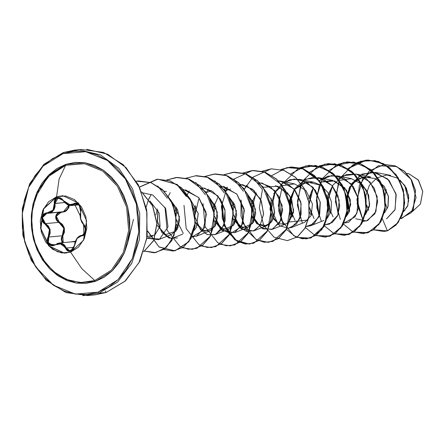 <?xml version="1.0" encoding="UTF-8"?>
<svg xmlns="http://www.w3.org/2000/svg" width="445" height="445" viewBox="0 0 445 445"><rect width="100%" height="100%" fill="white"/><g stroke="black" fill="none" stroke-linecap="round" stroke-linejoin="round"><path stroke-width="0.67" d="M42.598 259.012L53.272 271.344L66.305 279.438L80.556 282.586L94.774 280.511L81.797 268.624L70.566 252.126L81.797 268.624L94.774 280.511L111.428 270.115L123.326 252.538L128.661 230.443L126.614 207.209L117.508 186.366L102.717 171.086L84.5 163.699L65.626 165.323L59.118 178.99L56.554 196.751L65.626 195.967L74.382 199.521L81.491 206.869L85.874 216.887L86.853 228.057L84.289 238.676L78.57 247.125L70.566 252.126L64.213 253.133L48.7 245.896L40.495 228.107L43.621 208.516L56.71 196.735L43.782 208.499L40.651 228.09L48.861 245.879L64.375 253.122M66.255 253.049L57.711 251.859L49.979 246.992L40.829 229.236L43.538 208.983L56.71 196.735L57.099 197.652L55.681 198.498L54.679 199.888L54.212 201.652L54.362 207.103L53.011 210.162L50.419 212.187L45.24 213.166L43.593 214.134L42.403 215.636L41.786 217.471L41.774 219.43L42.364 221.315L43.499 222.934L47.81 226.355L49.428 229.587L49.556 233.252L47.426 238.587L47.226 240.65L47.665 242.592L48.65 244.194L50.057 245.29L51.737 245.79L53.522 245.64L58.351 243.554L61.499 243.721L64.047 245.379L66.416 249.801L67.662 250.913L69.17 251.364L70.638 251.169L74.643 245.128L70.85 250.746L70.032 250.924L66.299 248.032L73.987 247.331L66.299 248.032L59.202 243.026L61.877 243.304L64.603 245.056L66.299 248.032L65.599 248.182L66.299 248.032L66.989 249.467L68.068 250.474L69.898 250.936M70.549 250.168L70.638 251.169L72.14 250.318L73.386 248.905L77.118 238.453L82.236 235.361L82.937 235.299L81.591 235.372L82.236 235.361L81.83 235.867L85.93 231.472L83.888 224.619L86.018 230.543L83.282 235.188M61.594 212.048L49.89 212.938L63.463 211.698L68.725 205.195L67.979 208.071L66.133 210.329L63.463 211.698M78.871 204.656L72.63 205.228L78.871 204.656M65.298 203.059L63.273 200.612L71.317 205.523L76.167 203.365M70.438 241.997L75.277 241.49L74.198 241.351L70.432 241.997M53.144 245.301L50.919 245.073L48.655 243.17L47.876 240.111L48.149 238.492L48.839 237.007L62.228 235.783L63.78 228.207L58.829 222.367L59.174 221.844L64.358 228.09L62.789 236.145L62.228 235.783L62.789 236.145L63.251 242.653L62.116 240.929L61.827 239.315L62.066 237.663L64.436 232.268L64.358 228.09L62.445 224.391L57.822 220.887L56.827 219.546L56.32 216.281L56.888 214.751L57.928 213.533L59.313 212.771L64.77 211.725L66.433 210.746L68.758 207.759L69.353 205.373L66.644 210.58L60.887 212.515L60.793 212.12L60.887 212.515L56.32 216.281L59.174 221.844L58.801 222.35M75.077 205.178L80.089 215.569L75.077 205.178M83.554 224.653L83.888 234.843L83.554 224.653M46.419 264.269L56.893 274.192L69.031 280.456L81.963 282.614L94.774 280.511L111.428 270.115L123.326 252.538L128.661 230.443L126.614 207.209L117.508 186.366L102.717 171.086L84.5 163.699L65.626 165.323L65.721 164.377L84.889 162.72L103.401 170.229L118.426 185.754L127.682 206.931L129.756 230.538L124.339 252.977L112.251 270.838L95.33 281.401L104.247 277.163L112.251 270.838L119.032 262.672L124.339 252.977L127.96 242.124L129.756 230.538L129.662 218.651L127.682 206.931L123.888 195.822L118.426 185.754L111.506 177.11L103.401 170.229L94.412 165.373L84.889 162.72L75.205 162.386L65.721 164.377L56.804 168.611L48.8 174.935L42.014 183.101L36.712 192.796L33.091 203.649L31.295 215.241L31.389 227.122L33.369 238.843L37.163 249.957L42.625 260.025L49.54 268.663L57.65 275.544L66.639 280.406L76.156 283.053L85.846 283.387L95.33 281.401L94.774 280.511L95.33 281.401L76.156 283.053L57.65 275.544L42.625 260.025L33.369 238.843L31.295 215.241L36.712 192.796L48.8 174.935L65.721 164.377L65.626 165.323L47.826 176.882L35.756 196.59M106.249 292.465L95.013 294.851L87.804 295.513L66.005 292.582L46.247 280.267L31.189 260.242L22.845 235.188L22.328 208.483L29.715 183.702L44.005 164.177L63.285 152.535L74.521 150.149L81.73 149.487L103.529 152.418L123.287 164.728L138.345 184.758L146.689 209.806L147.2 236.518L139.819 261.298L125.529 280.823L106.166 292.487L124.9 281.301L139.001 262.611L146.678 238.787L146.95 212.855L139.791 188.107L126.102 167.682L107.629 154.17L86.708 149.292L107.629 154.17L126.102 167.682L139.791 188.107L146.95 212.855L146.678 238.787L139.001 262.611L124.9 281.301L106.166 292.487L98.951 293.144L98.05 292.148L75.355 294.106L53.45 285.217L35.661 266.844L24.709 241.774L22.25 213.834L28.664 187.267L42.976 166.13L63.001 153.625L85.696 151.673L107.601 160.556L125.384 178.935L136.342 203.999L138.801 231.94L132.388 258.506L118.075 279.649L98.05 292.148L98.951 293.144L117.691 281.958L131.792 263.268L139.463 239.449L139.736 213.517L132.577 188.763L118.893 168.338L100.414 154.832L79.494 149.948L63.368 152.513L63.001 153.625L63.368 152.513L79.494 149.948L100.414 154.832L118.893 168.338L132.577 188.763L139.736 213.517L139.463 239.449L131.792 263.268L117.691 281.958L98.951 293.144L106.255 292.465L105.231 290.841M404.622 185.181L408.716 201.312L404.622 185.181M408.877 173.8L418.517 180.225L422.733 191.461L420.414 204.049L412.354 211.62M98.951 293.144L82.826 295.708L98.951 293.144M365.801 195.789L369.294 185.404L376.937 177.861L386.933 175.024L397.012 177.961L404.85 185.52L408.605 195.628L407.865 205.412L403.265 211.915L407.603 206.152L408.788 197.452L406.296 188.04L400.116 180.186M330.624 212.76L328.315 199.06L332.838 185.142L343.262 175.786L356.59 174.167L370.607 176.943L358.831 178.412L349.542 187.05L345.971 199.961L349.275 211.97L346.077 197.819L351.717 183.974L363.137 176.965L375.374 178.534L384.419 186.488L388.524 196.951L388.034 206.43L384.452 212.871L387.912 206.847L388.351 195.956L380.325 181.833M351.422 178.645L362.241 184.43L368.649 194.993L369.456 206.296L365.434 214.612L369.712 204.383L367.292 191.534L361.312 183.568M337.571 175.903L351.01 183.768L358.197 198.392L356.918 213.416L348.585 222.3L343.946 223.123L355.082 216.849L358.32 208.533L358.075 197.769L353.308 186.672L344.002 178.228L331.647 175.558L319.304 180.637L327.982 176.176L337.571 175.903L351.589 178.679L339.407 180.347M332.448 186.021L327.776 195.422L327.186 205.228L330.257 213.706L327.197 205.317L327.776 195.422M346.21 216.554L349.236 212.054L350.415 199.961L344.714 187.768L332.571 180.414L320.389 182.088L334.634 180.943L346.488 190.121L350.777 204.55L346.421 216.348M313.43 187.757L308.335 199.121L313.43 187.757M327.403 218.083L331.136 211.091L331.414 201.791L327.832 192.412L320.873 185.203L313.558 182.155L302.867 183.151L294.101 189.893L289.406 200.384L289.706 211.458L292.226 217.182L288.977 203.688L294.423 189.487L306.866 182.033L320.873 185.203L327.832 192.412L331.414 201.791L331.136 211.091L327.403 218.083M281.273 184.113L289.945 179.652L299.541 179.38L312.98 187.239L320.166 201.869L318.881 216.893L310.554 225.776L305.915 226.594L314.237 223.518L319.671 214.646L320.272 202.469L315.433 190.377L306.043 181.744L294.251 178.99L282.859 182.917L274.565 192.485L271.216 205.089L273.286 217.305L279.76 225.804L288.421 228.279L296.426 224.096L301.137 214.44L300.803 202.019L295.079 190.299L287.348 183.657L278.181 180.781L280.522 181.115L293.961 188.98L301.148 203.604L299.869 218.629L291.536 227.512L304.819 222.244L311.205 215.53L312.468 203.966L305.965 190.443L294.54 183.891L282.008 185.737L273.725 193.592M271.35 198.576L269.998 209.189L272.896 218.434L278.848 223.852L285.801 223.98L288.9 222.011L293.533 212.332L291.681 199.499L287.203 192.451L275.522 185.626M252.332 200.311L251.219 204.733M252.36 217.071L257.199 224.002L266.783 225.721L272.029 221.171L274.654 212.721L273.041 202.175L266.538 192.535L273.119 202.38L274.565 213.639L270.977 222.611L264.074 226.333L256.67 223.551L251.72 215.119L251.403 203.71L256.381 192.974M233.314 202.052L232.268 206.068L233.314 202.052M233.486 219.163L239.705 226.778L247.765 227.456L253.355 222.339L255.691 213.411L253.711 203.115L247.52 194.27L255.413 209.15L252.582 223.546L242.531 227.879L233.486 219.163M230.571 189.025L225.304 190.772M214.295 203.793L213.25 207.809L218.345 196.445M214.468 220.898L220.687 228.513L228.752 229.192L234.337 224.074L236.673 215.146L234.693 204.856L228.502 196.011L236.401 210.891L233.564 225.281L223.512 229.614L214.468 220.904M211.547 190.76L206.285 192.513M195.283 205.523L194.231 209.545L195.283 205.523M195.45 222.639L201.668 230.249L209.734 230.933L215.324 225.815L217.655 216.887L215.675 206.591L209.489 197.747L217.321 212.282L214.757 226.716L204.728 231.4L195.45 222.634M176.264 207.259L175.219 211.28L176.264 207.264M176.431 224.375L178.122 227.612L176.431 224.375M194.076 230.454L196.312 227.54L198.209 213.466L190.471 199.482L198.231 213.589L196.312 227.54L194.287 230.249M157.246 209L155.928 215.002L157.246 209M142.862 192.863L152.852 195.099L165.729 208.583L167.976 226.816L159.649 239.104L146.961 238.186L158.414 239.677L171.698 234.409L177.288 229.292L179.624 220.364L177.644 210.068L171.453 201.218L179.435 216.737L176.031 231.133L165.662 234.615L157.052 225.142L164.85 234.32M164.266 191.222L166.424 191.539M177.433 237.941L169.161 238.069L161.808 232.379L157.563 222.239L157.841 210.112L157.38 221.12L161.774 232.34L171.414 238.637L182.684 234.126M185.437 189.804L198.876 197.663L206.063 212.293L204.783 227.317L196.451 236.2L191.812 237.024L203.098 230.532L206.369 214.245L198.715 197.485L183.284 189.487M183.296 233.375L176.448 219.752L183.296 233.375M176.109 216.031L176.86 208.371L176.109 216.031M204.455 188.063L217.894 195.928L225.081 210.552L223.796 225.576L215.469 234.465L207.52 234.704L200.339 229.553L195.466 218.017L200.339 229.553L207.27 234.621L214.98 234.643L221.521 229.642L225.198 220.709L224.925 209.784L220.453 199.221L212.443 191.306L202.303 187.751M195.878 206.63L195.127 214.29L198.804 198.865M223.473 186.327L236.907 194.192L244.099 208.816L242.814 223.841L234.482 232.729L222.033 230.499L214.484 216.281L220.342 228.936L230.582 233.547L241.385 226.661L244.372 210.541L236.718 193.981L221.315 186.01M214.145 212.549L214.891 204.9M242.492 184.592L253.834 190.371L261.443 201.351L263.579 214.29L260.108 225.376L253.5 230.988L241.045 228.763L233.503 214.54L238.409 226.121L246.391 231.467L254.295 230.643L260.108 225.376L263.607 213.739L260.981 200.267L252.51 189.264L240.333 184.274M233.163 210.819L233.909 203.159L233.158 210.802M261.777 182.906L274.943 190.716L282.13 205.34L280.851 220.364L272.518 229.253L262.884 228.813L255.03 220.687L252.176 207.52L255.853 193.653M291.536 227.512L286.897 228.335M278.381 224.686L271.35 209.623L275.316 191.133M292.593 216.237L290.279 202.531L294.807 188.619L305.226 179.257L318.559 177.638L331.992 185.504L339.179 200.128L337.9 215.152L329.567 224.041L324.933 224.859L332.176 222.628L337.555 215.947L339.696 206.202L337.889 195.399L332.22 185.754L323.559 179.257L313.386 177.244L303.49 180.158M311.611 214.496L309.57 207.581L314.048 218.623M309.231 203.877L313.347 187.662L311.205 192.129L309.225 203.866M356.59 174.167L370.029 182.027L377.215 196.657L375.93 211.675L367.603 220.564L362.964 221.382M360.144 175.18L349.186 188.797L347.25 199.655L349.642 211.019L347.328 197.319L351.856 183.407L362.274 174.045L375.608 172.426L389.041 180.292L396.234 194.916L394.949 209.94L386.616 218.829M368.738 210.329L366.669 205.095L368.738 210.329M412.209 211.681L420.464 203.955L422.75 191.606L418.255 179.88L408.899 173.806L406.691 173.366M356.918 162.586L366.285 160.133L378.256 161.502L389.219 167.559L397.841 177.472L403.12 189.898L404.494 203.154L401.93 215.441L395.922 225.103L387.423 230.816L382.372 218.818L387.423 230.816L373.7 229.787L383.718 231.528L387.584 230.805L383.796 231.517M363.671 221.382L363.248 220.792L363.671 221.382M363.159 220.659L356.901 199.827L362.775 178.467L378.244 165.79L396.79 166.547L411.035 179.296L416.058 197.469L411.352 212.671L400.695 218.517L401.624 218.467L413.155 209.834L415.374 190.46L411.475 180.053L404.399 171.353L394.91 165.824L384.196 164.511L369.483 170.746L359.46 185.17L357.124 203.699L363.159 220.659M387.228 208.677L385.67 204.083L387.228 208.677M385.109 195.655L386.299 189.776M401.702 218.462L413.283 209.873L415.535 190.466L411.636 180.036L404.538 171.319L395.021 165.796L384.274 164.505L395.071 165.813L404.561 171.336L411.636 180.036L415.53 190.443L413.316 209.817L401.624 218.467M383.718 231.528L387.584 230.805L396.078 225.087L402.091 215.43L404.655 203.137L403.281 189.882L398.002 177.455L389.375 167.542L378.417 161.49L366.441 160.117L347.968 168.683M150.01 201.034L159.099 213.016L160.078 226.321L154.838 234.949L147.206 236.506M263.34 187.301L277.791 186.221L289.689 195.717L293.706 210.402L288.9 222.011L308.179 220.03M311.239 215.447L309.553 212.209M341.576 176.693L353.08 164.706L368.104 160.016L383.54 163.66L396.195 174.779L403.504 190.794L404.132 208.01L398.264 222.461L387.423 230.816L397.43 223.362L403.47 210.507L404.099 194.793L398.926 179.324L388.707 167.148L375.174 160.673L360.706 161.196L347.884 168.627M339.507 180.297L339.385 180.559L339.507 180.297M338.5 182.617L335.397 201.635L340.297 219.374L335.397 201.635L338.5 182.617M353.68 232.118L367.281 232.93L378.89 224.48L385.075 209.005L383.818 190.577L375.046 174.034L360.628 163.727L343.918 162.375L328.866 170.368M317.024 192.996L316.834 207.793L321.279 221.109M334.668 233.853L348.263 234.671L359.872 226.221L366.057 210.746L364.805 192.318L356.028 175.775L341.61 165.462L324.9 164.11L309.848 172.104M300.464 186.088L297.366 205.112L302.266 222.85L297.366 205.112L300.464 186.088M315.65 235.594L329.244 236.406L340.853 227.957L347.039 212.482L345.787 194.053L337.01 177.511L322.592 167.203L305.887 165.846L290.83 173.845M282.403 185.626L278.297 205.584L283.248 224.586L278.804 211.269L278.987 196.473M296.631 237.33L310.232 238.142L321.841 229.692L328.026 214.223L326.769 195.794L317.991 179.246L303.579 168.939L286.869 167.587L271.817 175.58M263.44 187.25L263.318 187.506L263.44 187.25M252.871 177.249L271.194 168.822L283.932 170.446L295.413 177.344L304.08 188.435L308.786 202.03L308.997 216.036L304.864 228.302L297.199 236.946L287.348 240.634L274.037 237.168L263.674 225.27L259.302 207.937L262.433 189.564L252.799 177.316L244.366 189.103M244.422 188.986L244.299 189.247M243.415 191.3L233.781 179.057M225.404 190.721L225.281 190.983M224.397 193.041L214.763 180.792M206.385 192.463L206.269 192.718M205.379 194.782L195.75 182.528M187.373 194.198L187.25 194.459M186.366 196.518L176.732 184.269M168.355 195.934L168.232 196.195M167.348 198.253L157.714 186.004M149.336 197.675L148.624 199.277M148.33 199.989L146.177 207.075M147.729 231.445L159.065 247.008L174.935 250.83L188.919 241.591L195.288 222.689L191.072 201.034L177.121 184.519L157.819 179.19L139.48 187.028L157.096 179.246L169.834 180.87L181.315 187.768L189.976 198.865L194.682 212.454L194.893 226.461L190.766 238.726L183.101 247.37L173.25 251.058L163.515 249.495M143.958 250.997L155.772 252.593L166.597 247.07L174.023 235.527L176.315 220.275L172.76 204.35L163.788 190.911L150.899 182.639L136.376 181.193L138.078 180.982L150.816 182.611L162.297 189.503L170.958 200.6L175.664 214.195L175.881 228.202L171.748 240.467L164.083 249.111L154.226 252.799L143.958 250.997M143.718 251.72L153.642 240.472L156.874 223.501L152.552 205.835L141.688 192.045L152.552 205.835L156.874 223.501L153.642 240.472L143.718 251.72M128.31 240.589L133.456 219.324M338.623 182.689L335.497 198.731L338.189 214.418L335.53 197.363L339.474 180.687M363.493 233.681L373.422 229.982L381.092 221.337L385.22 209.072L385.008 195.066L380.303 181.471L371.642 170.374L360.155 163.482L347.423 161.858L337.983 164.344M344.474 235.416L354.409 231.717L362.074 223.073L366.207 210.808L365.99 196.807L361.284 183.212L352.624 172.115L341.143 165.223L328.41 163.593L318.965 166.08M299.869 167.798L309.231 165.345L321.963 166.97L333.45 173.867L342.11 184.964L346.816 198.559L347.028 212.56L342.9 224.825L335.235 233.469L325.378 237.163L335.391 233.458L343.056 224.814L347.189 212.543L346.978 198.542L342.272 184.948L333.605 173.85L322.124 166.958L309.386 165.334L299.947 167.815M306.444 238.893L316.373 235.194L324.038 226.549L328.171 214.284L327.959 200.283L323.254 186.689L314.593 175.591L303.106 168.694L290.374 167.07L280.934 169.556M287.425 240.628L297.36 236.929L305.025 228.285L309.153 216.02L308.941 202.019L304.235 188.424L295.575 177.327L284.088 170.435L271.355 168.805L261.916 171.292M268.407 242.364L278.342 238.67L286.007 230.026L290.14 217.761L289.923 203.754L285.217 190.165L276.556 179.068L265.075 172.171L252.343 170.546L233.942 179.04M227.284 187.44L225.604 190.627M222.055 201.908L222.211 218.178L227.89 232.312L237.713 241.552L249.473 244.094L259.324 240.406L266.989 231.762L271.122 219.496L270.91 205.49L266.205 191.901L257.538 180.804L246.057 173.906L233.319 172.282L223.957 174.735L234.326 172.209L244.945 173.539L262.956 186.772L271.378 208.9L267.551 230.727L253.878 243.17L245.267 244.027L236.807 241.034L224.191 225.114L222.055 201.908M230.377 245.84L240.306 242.147L247.971 233.503L252.104 221.237L251.892 207.231L247.186 193.636L238.526 182.539L227.039 175.647L214.229 174.028M211.358 247.576L221.293 243.882L228.958 235.238L233.085 222.973L232.874 208.966L228.168 195.372L219.507 184.274L208.021 177.383L195.21 175.764M192.34 249.317L202.275 245.618L209.94 236.974L214.073 224.708L213.856 210.708L209.15 197.113L200.489 186.016L189.008 179.118L176.27 177.494L166.831 179.98M173.328 251.052L183.257 247.353L190.922 238.709L195.055 226.444L194.843 212.443L190.137 198.848L181.471 187.751L169.99 180.859L157.257 179.229L139.524 187.117L157.892 179.179L177.26 184.497L191.25 201.068L195.438 222.795L188.98 241.707L174.902 250.852L159.004 246.836L147.757 231.066M143.98 250.919L154.387 252.782L164.238 249.094L171.904 240.45L176.036 228.185L175.825 214.179L171.119 200.589L162.453 189.492L150.972 182.595L138.239 180.97L136.381 181.198M143.691 251.82L153.748 240.567L157.029 223.468L152.635 205.668L141.605 191.845M166.825 179.925L176.114 177.511L188.847 179.135L200.333 186.032L208.994 197.124L213.7 210.719L213.912 224.725L209.779 236.99L202.113 245.634L192.262 249.322L182.533 247.754M195.288 175.758L207.865 177.399L219.346 184.291L228.012 195.388L232.718 208.983L232.93 222.984L228.797 235.249L221.132 243.893L211.28 247.587L201.546 246.018M204.861 176.448L214.145 174.034L226.883 175.658L238.364 182.556L247.025 193.653L251.731 207.248L251.948 221.248L247.815 233.514L240.15 242.158L230.293 245.846L220.564 244.283M223.88 174.713L233.163 172.298L245.896 173.923L257.382 180.815L266.043 191.912L270.749 205.507L270.961 219.507L266.833 231.778L259.168 240.422L249.311 244.11L234.916 239.905L224.369 225.965L221.349 206.452L227.278 187.195M242.892 172.977L252.182 170.557L264.914 172.187L276.401 179.079L285.061 190.176L289.767 203.771L289.979 217.772L285.846 230.043L278.181 238.681L268.329 242.375L256.531 239.805L246.691 230.499L241.034 216.281L240.956 199.944M280.929 169.501L290.218 167.086L302.95 168.711L314.431 175.603L323.092 186.7L327.798 200.294L328.015 214.301L323.882 226.566L316.217 235.21L306.366 238.898L295.625 236.874L286.302 229.208M325.378 237.163L314.643 235.138L305.32 227.473M318.881 166.057L328.249 163.61L340.981 165.234L352.468 172.132L361.129 183.229L365.834 196.818L366.046 210.824L361.913 223.09L354.248 231.734L344.397 235.422L333.717 233.43L324.427 225.849M319.087 216.37L316.323 200.55L319.482 184.352M320.367 182.294L320.489 182.038M337.9 164.322L347.261 161.869L359.999 163.499L371.48 170.391L380.147 181.488L384.853 195.082L385.064 209.083L380.931 221.354L373.266 229.998L363.415 233.686L352.674 231.661L343.351 223.996M148.78 199.265L151.217 194.393M166.908 179.947L177.271 177.422L187.896 178.751L205.902 191.984L214.323 214.112L210.502 235.939L196.823 248.382L188.218 249.239L179.752 246.246L167.142 230.326L165.006 207.12M168.394 196.184L170.235 192.652M185.927 178.206L196.29 175.68L206.914 177.015L224.92 190.249L233.341 212.376L229.52 234.204L215.842 246.647L207.237 247.498L198.77 244.505L186.16 228.585L184.024 205.379M187.406 194.443L189.247 190.916M204.939 176.47L215.308 173.945L225.927 175.274L243.938 188.508L252.36 210.641L248.533 232.462L234.86 244.911L226.249 245.762L217.789 242.77L205.173 226.85L203.042 203.643M206.424 192.707L208.266 189.181M242.976 172.994L253.339 170.468L263.963 171.803L281.969 185.037L290.39 207.164L286.569 228.991L272.891 241.435L264.286 242.286L255.819 239.293L243.209 223.373L241.073 200.167M244.461 189.231L246.302 185.704M246.524 185.326L260.091 198.431M263.473 187.495L263.635 187.15M281.006 169.517L291.375 166.997L301.994 168.327L320.005 181.56L328.427 203.688L324.6 225.515L310.927 237.958L302.316 238.809L293.85 235.817L281.24 219.897L279.11 196.69M282.492 185.754L282.653 185.415M284.555 181.849L298.106 168.716L315.677 165.434L332.543 172.933L344.169 188.936L347.589 208.627L342.288 226.093L330.34 236.084L315.805 235.577M300.153 217.889L297.488 201.112L301.443 184.163M301.51 184.019L303.351 180.492M303.54 180.169L317.074 167.003L334.651 163.693L351.528 171.169L363.17 187.167L366.608 206.864L361.312 224.341L349.364 234.343L334.824 233.842M319.171 216.153L316.629 197.268L322.369 178.751M322.592 178.373L336.136 165.24L353.714 161.958L370.574 169.456L382.199 185.459L385.626 205.151L380.325 222.617L368.377 232.607L353.842 232.101M386.51 218.868L395.11 209.545L395.994 193.775L387.773 178.973L373.288 172.098L360.539 174.946M355.722 218.779L366.519 220.937L374.946 213.728L377.722 201.229L374.351 188.313L366.413 178.684L356.356 174.117L346.471 174.579L338.322 178.901M332.365 185.921L328.416 197.903L328.95 207.765L333.066 216.887M290.963 197.947L290.702 210.185L295.041 220.37M252.927 201.418L253.656 217.444L261.443 228.012L271.789 229.514L279.922 222.311L282.631 209.795L279.043 196.568L270.388 186.683L259.157 182.517M227.033 187.345L224.219 189.325M214.896 204.9L214.145 212.565M403.676 210.285L404.828 210.624L403.676 210.285M403.231 211.447L403.698 211.609M98.05 292.148L86.825 294.501L75.355 294.106L64.086 290.969L53.45 285.217L43.849 277.074L35.661 266.844L29.198 254.924L24.709 241.774L22.361 227.901L22.25 213.834L24.38 200.117L28.664 187.267L34.944 175.792L42.976 166.13L52.449 158.643L63.001 153.625L74.226 151.272L85.696 151.673L96.966 154.804L107.601 160.556L117.196 168.705L125.384 178.935L131.848 190.849L136.342 203.999L138.69 217.872L138.801 231.94L136.671 245.662L132.388 258.506L126.107 269.982L118.075 279.649L108.602 287.131L98.05 292.148M84.116 225.075L80.678 219.018L80.706 212.031L79.16 204.711L73.725 203.838L68.625 204.861L63.357 200.517L57.099 197.652L56.554 196.751L62.901 195.744L78.415 202.981L86.625 220.77L83.493 240.361L70.566 252.126L61.493 252.905L52.733 249.356L45.624 242.008L41.246 231.99L40.261 220.82L42.826 210.201L48.55 201.746L56.554 196.751L59.118 178.99L65.626 165.323L50.519 174.273L39.049 189.186M57.461 221.404L55.753 216.109L59.33 212.254L57.494 213.194L56.354 214.529L55.736 216.22L55.708 218.056L56.276 219.819L57.361 221.304L58.829 222.367L45.44 223.59L48.344 226.004L50.051 229.453L50.202 233.352L48.839 237.007L62.228 235.783L61.21 238.882L61.955 241.952L62.534 242.72L61.505 237.28M72.863 241.774L75.133 241.919L72.863 241.774L59.246 243.02M60.72 212.081L48.221 213.266L49.89 212.938L54.257 209.339L54.891 201.657L55.308 200.055L56.215 198.787L58.356 197.83L63.262 200.589M56.838 243.621L58.54 243.115M74.849 243.304L77.185 238.142L79.594 236.006L80.912 235.488M80.628 211.948L80.662 219.073L83.554 224.564M83.02 223.98L80.667 219.096L80.328 213.355M78.025 203.905L79.243 204.967M80.895 210.852L80.083 215.302L80.456 218.629L81.869 222.428L84.895 226.082L85.924 229.498L85.824 231.305L84.834 233.847L82.592 235.355M80.717 211.642L79.972 206.024L75.989 203.371L74.337 204.149L73.725 203.838L74.337 204.149L77.831 203.832L74.337 204.149L72.63 205.228M59.035 197.83L60.67 198.281M74.565 245.24L75.439 241.535L77.118 238.453L79.377 236.456L83.204 235.6L84.45 234.665L85.952 231.356L85.701 227.484L84.951 225.826L81.969 222.289L80.678 219.018L80.222 215.38L81.007 210.168L80.812 208.138L79.082 204.622L77.764 203.515L76.329 202.992L74.927 203.104L71.434 205.062L68.625 204.861L65.749 203.243L62.027 198.948L60.387 197.875L58.645 197.441L57.099 197.652L54.318 203.588L64.675 202.531L55.008 203.415L55.124 206.508L54.251 209.339L52.432 211.575L49.89 212.938M62.228 235.783L63.824 232.145L63.78 228.207L63.068 226.36L60.509 223.39L58.829 222.367L45.44 223.59L43.999 222.517L42.943 221.02L42.403 219.257L42.436 217.427L43.048 215.747L44.161 214.412L47.02 213.311M53.839 245.145L52.877 245.334L48.416 242.731L48.839 237.007L48.238 236.673L48.572 244.105L55.225 244.861L55.169 244.5L55.225 244.861L61.499 243.721L65.599 248.182L70.638 251.169L70.722 252.07M55.169 244.5L52.938 245.329M70.85 250.746L70.032 250.924L72.068 250.057L73.297 248.688L74.115 246.964L75.266 241.529L77.041 238.242L78.298 236.89L80.128 235.739L81.591 235.372L76.952 238.448L74.576 245.134M46.864 213.316L48.221 213.266L46.808 213.322L42.392 217.7L45.44 223.59L50.051 229.453L48.839 237.007L48.238 236.673L49.428 229.587L45.056 224.102L45.44 223.59L45.056 224.102L41.808 217.349L47.126 212.855L47.32 213.305L47.126 212.855L53.011 210.162L54.318 203.588L55.008 203.415L58.356 197.83L60.52 198.236L61.961 199.188L64.447 202.286L67.301 204.578L68.869 205.245L71.317 205.523M79.026 204.822L71.35 205.523M390.571 175.391L375.608 172.426M332.571 180.414L318.559 177.638M323.832 220.509L310.554 225.776M313.558 182.155L299.541 179.38M294.54 183.891L280.522 181.115M285.801 223.98L272.518 229.253M266.783 225.721L253.5 230.988M247.765 227.456L234.482 232.729M228.752 229.192L215.469 234.465M209.734 230.933L196.451 236.2M152.685 236.145L146.928 238.425M38.943 189.386L32.463 207.821L31.445 227.378L35.989 246.424L45.702 263.373M83.154 235.233L81.624 235.372M80.584 211.764L80.79 208.783L79.7 205.724L77.892 203.866L76.034 203.371"/></g></svg>
